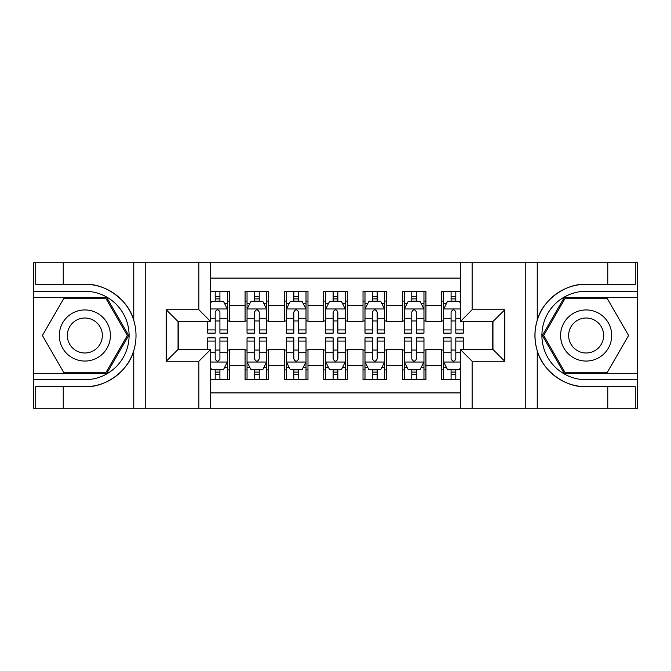 <?xml version="1.0" encoding="UTF-8"?>
<svg xmlns="http://www.w3.org/2000/svg" width="671" height="671" viewBox="0 0 671 671"><rect width="100%" height="100%" fill="white"/><g stroke="black" fill="none" stroke-linecap="round" stroke-linejoin="round"><path stroke-width="1.01" d="M210.669 408.236L460.331 408.236L460.331 349.457L492.959 349.457L492.959 321.543L460.331 321.543L460.331 262.764L210.669 262.764L210.669 321.543L178.041 321.543L178.041 349.457L210.669 349.457L210.669 408.236L63.233 408.236L63.233 386.706L84.856 386.706C105.523 387.754 128.614 370.753 133.755 350.707C136.758 340.583 136.758 330.442 133.755 320.293C128.614 300.247 105.523 283.246 84.856 284.294L63.233 284.294L63.233 262.764L33.55 262.764L33.55 373.437L106.764 373.437L128.664 335.5L106.764 297.563L33.55 297.563M460.331 291.273L441.652 291.273L441.652 305.624L425.926 305.624L425.926 321.35L441.652 321.35L441.652 305.624M425.926 305.624L425.926 291.273L402.34 291.273L402.34 305.624L386.613 305.624L386.613 321.35L402.34 321.35L402.34 305.624M386.613 305.624L386.613 291.273L363.019 291.273L363.019 305.624L347.293 305.624L347.293 321.35L363.019 321.35L363.019 305.624M347.293 305.624L347.293 291.273L323.707 291.273L323.707 305.624L307.981 305.624L307.981 321.35L323.707 321.35L323.707 305.624M307.981 305.624L307.981 291.273L284.387 291.273L284.387 305.624L268.66 305.624L268.66 321.35L284.387 321.35L284.387 305.624M268.66 305.624L268.66 291.273L245.074 291.273L245.074 321.35L229.348 321.35L229.348 291.273L210.669 291.273M210.669 379.727L229.348 379.727L229.348 349.658L245.074 349.658L245.074 379.727L268.66 379.727L268.66 349.658L284.387 349.658L284.387 365.385L268.66 365.385M284.387 365.385L284.387 379.727L307.981 379.727L307.981 349.658L323.707 349.658L323.707 365.385L307.981 365.385M323.707 365.385L323.707 379.727L347.293 379.727L347.293 349.658L363.019 349.658L363.019 365.385L347.293 365.385M363.019 365.385L363.019 379.727L386.613 379.727L386.613 349.658L402.34 349.658L402.34 365.385L386.613 365.385M402.34 365.385L402.34 379.727L425.926 379.727L425.926 349.658L441.652 349.658L441.652 365.385L425.926 365.385M460.331 278.096L210.669 278.096M210.669 392.904L460.331 392.904M441.652 365.385L441.652 379.727L460.331 379.727M178.234 321.543L178.234 349.457M492.766 349.457L492.766 321.543M215.19 301.094L219.912 301.094M227.377 301.094L229.348 301.094M215.19 320.956L219.912 320.956M227.377 320.956L229.348 320.956M215.19 350.044L219.912 350.044M227.377 350.044L229.348 350.044M215.19 369.906L219.912 369.906M227.377 369.906L229.348 369.906M245.074 320.956L247.037 320.956M254.51 320.956L259.224 320.956M266.697 320.956L268.66 320.956M245.074 301.094L247.037 301.094M254.51 301.094L259.224 301.094M266.697 301.094L268.66 301.094M245.074 350.044L247.037 350.044M254.51 350.044L259.224 350.044M266.697 350.044L268.66 350.044M245.074 369.906L247.037 369.906M254.51 369.906L259.224 369.906M266.697 369.906L268.66 369.906M284.387 350.044L286.358 350.044M293.823 350.044L298.545 350.044M306.01 350.044L307.981 350.044M284.387 369.906L286.358 369.906M293.823 369.906L298.545 369.906M306.01 369.906L307.981 369.906M284.387 301.094L286.358 301.094M293.823 301.094L298.545 301.094M306.01 301.094L307.981 301.094M284.387 320.956L286.358 320.956M293.823 320.956L298.545 320.956M306.01 320.956L307.981 320.956M323.707 350.044L325.67 350.044M333.143 350.044L337.857 350.044M345.33 350.044L347.293 350.044M323.707 369.906L325.67 369.906M333.143 369.906L337.857 369.906M345.33 369.906L347.293 369.906M323.707 301.094L325.67 301.094M333.143 301.094L337.857 301.094M345.33 301.094L347.293 301.094M323.707 320.956L325.67 320.956M333.143 320.956L337.857 320.956M345.33 320.956L347.293 320.956M363.019 350.044L364.99 350.044M372.455 350.044L377.177 350.044M384.642 350.044L386.613 350.044M363.019 369.906L364.99 369.906M372.455 369.906L377.177 369.906M384.642 369.906L386.613 369.906M363.019 301.094L364.99 301.094M372.455 301.094L377.177 301.094M384.642 301.094L386.613 301.094M363.019 320.956L364.99 320.956M372.455 320.956L377.177 320.956M384.642 320.956L386.613 320.956M402.34 350.044L404.303 350.044M411.776 350.044L416.49 350.044M423.963 350.044L425.926 350.044M402.34 369.906L404.303 369.906M411.776 369.906L416.49 369.906M423.963 369.906L425.926 369.906M402.34 301.094L404.303 301.094M411.776 301.094L416.49 301.094M423.963 301.094L425.926 301.094M402.34 320.956L404.303 320.956M411.776 320.956L416.49 320.956M423.963 320.956L425.926 320.956M441.652 350.044L443.623 350.044M451.088 350.044L455.81 350.044M441.652 369.906L443.623 369.906M451.088 369.906L455.81 369.906M441.652 301.094L443.623 301.094M451.088 301.094L455.81 301.094M441.652 320.956L443.623 320.956M451.088 320.956L455.81 320.956M219.912 296.381L215.19 296.381M207.725 329.939L207.725 333.143L215.19 333.143L215.19 329.939L207.725 329.939L207.725 321.543M224.533 303.46L227.377 303.46L227.377 333.143L219.912 333.143L219.912 312.107C218.343 309.079 216.767 309.079 215.19 312.107L215.19 329.939M227.377 303.46L227.377 291.273M227.377 309.155L223.451 301.296L211.65 301.296L210.669 303.258M215.19 301.296L215.19 291.273M219.912 291.273L219.912 301.296M215.19 374.619L219.912 374.619M210.669 367.742L211.65 369.704L223.451 369.704L227.377 361.845L227.377 337.857L219.912 337.857L219.912 341.061L227.377 341.061M227.377 361.845L227.377 379.727M207.725 349.457L207.725 337.857L215.19 337.857L215.19 358.893C216.758 361.921 218.335 361.921 219.912 358.893L219.912 341.061M219.912 369.704L219.912 379.727M215.19 379.727L215.19 369.704M97.639 313.365A25.557 25.557 0 0 0 62.73 322.726A25.557 25.557 0 0 0 72.082 357.635A25.557 25.557 0 0 0 106.991 348.274A25.557 25.557 0 0 0 97.639 313.365M93.605 320.352A17.496 17.496 0 0 0 69.709 326.752A17.496 17.496 0 0 0 76.108 350.648A17.496 17.496 0 0 0 100.013 344.248A17.496 17.496 0 0 0 93.605 320.352M106.085 372.262L63.636 372.262L42.407 335.5L63.636 298.738L106.085 298.738L127.305 335.5L106.085 372.262M598.918 313.365A25.557 25.557 0 0 0 564.009 322.726A25.557 25.557 0 0 0 573.361 357.635A25.557 25.557 0 0 0 608.27 348.274A25.557 25.557 0 0 0 598.918 313.365M594.892 320.352A17.496 17.496 0 0 0 570.987 326.752A17.496 17.496 0 0 0 577.395 350.648A17.496 17.496 0 0 0 601.291 344.248A17.496 17.496 0 0 0 594.892 320.352M607.364 372.262L564.915 372.262L543.695 335.5L564.915 298.738L607.364 298.738L628.593 335.5L607.364 372.262M198.876 408.236L198.876 361.25L166.24 361.25L166.24 309.75L198.876 309.75L198.876 262.764L145.204 262.764L145.204 408.236M84.856 284.294A51.206 51.206 0 0 1 133.755 320.293L133.755 262.764L63.233 262.764M63.233 408.236L33.55 408.236L33.55 373.437M33.55 379.727L84.856 379.727A44.227 44.227 0 0 0 129.092 335.5A44.227 44.227 0 0 0 84.856 291.273L33.55 291.273M84.856 386.706A51.206 51.206 0 0 0 133.755 350.707L133.755 408.236M133.755 262.764L145.204 262.764M198.876 262.764L210.669 262.764M63.233 386.706L35.714 386.706L35.714 408.236M63.233 284.294L35.714 284.294L35.714 262.764M198.876 361.25L210.669 349.457M166.24 361.25L178.041 349.457M166.24 309.75L178.041 321.543M198.876 309.75L210.669 321.543M460.331 262.764L607.767 262.764L607.767 284.294L586.144 284.294C565.477 283.246 542.386 300.247 537.245 320.293C534.242 330.417 534.242 340.558 537.245 350.707C542.386 370.753 565.477 387.754 586.144 386.706L607.767 386.706L607.767 408.236L637.45 408.236L637.45 297.563L564.236 297.563L542.336 335.5L564.236 373.437L637.45 373.437M472.124 262.764L472.124 309.75L504.76 309.75L504.76 361.25L472.124 361.25L472.124 408.236L525.796 408.236L525.796 262.764M537.245 350.707L537.245 408.236L607.767 408.236M607.767 262.764L637.45 262.764L637.45 297.563M637.45 291.273L586.144 291.273A44.227 44.227 0 0 0 541.908 335.5A44.227 44.227 0 0 0 586.144 379.727L637.45 379.727M586.144 284.294A51.206 51.206 0 0 0 534.93 335.5A51.206 51.206 0 0 0 586.144 386.706M537.245 408.236L525.796 408.236M472.124 408.236L460.331 408.236M607.767 284.294L635.286 284.294L635.286 262.764M607.767 386.706L635.286 386.706L635.286 408.236M472.124 309.75L460.331 321.543M504.76 309.75L492.959 321.543M504.76 361.25L492.959 349.457M472.124 361.25L460.331 349.457M259.224 296.381L254.51 296.381M266.697 329.939L259.224 329.939L259.224 333.143L266.697 333.143L266.697 309.155L262.764 301.296L250.971 301.296L247.037 309.155L247.037 333.143L254.51 333.143L254.51 329.939L247.037 329.939M247.037 309.155L247.037 291.273M266.697 309.155L266.697 291.273M254.51 301.296L254.51 291.273M259.224 291.273L259.224 301.296M259.224 329.939L259.224 312.107C257.656 309.079 256.087 309.079 254.51 312.107L254.51 329.939M298.545 296.381L293.823 296.381M306.01 329.939L298.545 329.939L298.545 333.143L306.01 333.143L306.01 309.155L302.084 301.296L290.283 301.296L286.358 309.155L286.358 333.143L293.823 333.143L293.823 329.939L286.358 329.939M286.358 309.155L286.358 291.273M306.01 309.155L306.01 291.273M293.823 301.296L293.823 291.273M298.545 291.273L298.545 301.296M298.545 329.939L298.545 312.107C296.976 309.079 295.399 309.079 293.823 312.107L293.823 329.939M337.857 296.381L333.143 296.381M345.33 329.939L337.857 329.939L337.857 333.143L345.33 333.143L345.33 309.155L341.396 301.296L329.604 301.296L325.67 309.155L325.67 333.143L333.143 333.143L333.143 329.939L325.67 329.939M325.67 309.155L325.67 291.273M345.33 309.155L345.33 291.273M333.143 301.296L333.143 291.273M337.857 291.273L337.857 301.296M337.857 329.939L337.857 312.107C336.288 309.079 334.72 309.079 333.143 312.107L333.143 329.939M377.177 296.381L372.455 296.381M384.642 329.939L377.177 329.939L377.177 333.143L384.642 333.143L384.642 309.155L380.717 301.296L368.916 301.296L364.99 309.155L364.99 333.143L372.455 333.143L372.455 329.939L364.99 329.939M364.99 309.155L364.99 291.273M384.642 309.155L384.642 291.273M372.455 301.296L372.455 291.273M377.177 291.273L377.177 301.296M377.177 329.939L377.177 312.107C375.609 309.079 374.032 309.079 372.455 312.107L372.455 329.939M254.51 374.619L259.224 374.619M247.037 341.061L254.51 341.061L254.51 337.857L247.037 337.857L247.037 361.845L250.971 369.704L262.764 369.704L266.697 361.845L266.697 337.857L259.224 337.857L259.224 341.061L266.697 341.061M266.697 361.845L266.697 379.727M247.037 361.845L247.037 379.727M259.224 369.704L259.224 379.727M254.51 379.727L254.51 369.704M254.51 341.061L254.51 358.893C256.079 361.921 257.647 361.921 259.224 358.893L259.224 341.061M293.823 374.619L298.545 374.619M286.358 341.061L293.823 341.061L293.823 337.857L286.358 337.857L286.358 361.845L290.283 369.704L302.084 369.704L306.01 361.845L306.01 337.857L298.545 337.857L298.545 341.061L306.01 341.061M306.01 361.845L306.01 379.727M286.358 361.845L286.358 379.727M298.545 369.704L298.545 379.727M293.823 379.727L293.823 369.704M293.823 341.061L293.823 358.893C295.391 361.921 296.968 361.921 298.545 358.893L298.545 341.061M333.143 374.619L337.857 374.619M325.67 341.061L333.143 341.061L333.143 337.857L325.67 337.857L325.67 361.845L329.604 369.704L341.396 369.704L345.33 361.845L345.33 337.857L337.857 337.857L337.857 341.061L345.33 341.061M345.33 361.845L345.33 379.727M325.67 361.845L325.67 379.727M337.857 369.704L337.857 379.727M333.143 379.727L333.143 369.704M333.143 341.061L333.143 358.893C334.712 361.921 336.28 361.921 337.857 358.893L337.857 341.061M372.455 374.619L377.177 374.619M364.99 341.061L372.455 341.061L372.455 337.857L364.99 337.857L364.99 361.845L368.916 369.704L380.717 369.704L384.642 361.845L384.642 337.857L377.177 337.857L377.177 341.061L384.642 341.061M384.642 361.845L384.642 379.727M364.99 361.845L364.99 379.727M377.177 369.704L377.177 379.727M372.455 379.727L372.455 369.704M372.455 341.061L372.455 358.893C374.024 361.921 375.601 361.921 377.177 358.893L377.177 341.061M416.49 296.381L411.776 296.381M423.963 329.939L416.49 329.939L416.49 333.143L423.963 333.143L423.963 309.155L420.029 301.296L408.236 301.296L404.303 309.155L404.303 333.143L411.776 333.143L411.776 329.939L404.303 329.939M404.303 309.155L404.303 291.273M423.963 309.155L423.963 291.273M411.776 301.296L411.776 291.273M416.49 291.273L416.49 301.296M416.49 329.939L416.49 312.107C414.921 309.079 413.353 309.079 411.776 312.107L411.776 329.939M411.776 374.619L416.49 374.619M404.303 341.061L411.776 341.061L411.776 337.857L404.303 337.857L404.303 361.845L408.236 369.704L420.029 369.704L423.963 361.845L423.963 337.857L416.49 337.857L416.49 341.061L423.963 341.061M423.963 361.845L423.963 379.727M404.303 361.845L404.303 379.727M416.49 369.704L416.49 379.727M411.776 379.727L411.776 369.704M411.776 341.061L411.776 358.893C413.344 361.921 414.913 361.921 416.49 358.893L416.49 341.061M455.81 296.381L451.088 296.381M460.331 303.258L459.35 301.296L447.549 301.296L443.623 309.155L443.623 333.143L451.088 333.143L451.088 329.939L443.623 329.939M443.623 309.155L443.623 291.273M463.275 321.543L463.275 333.143L455.81 333.143L455.81 312.107C454.242 309.079 452.665 309.079 451.088 312.107L451.088 329.939M451.088 301.296L451.088 291.273M455.81 291.273L455.81 301.296M451.088 374.619L455.81 374.619M463.275 341.061L463.275 337.857L455.81 337.857L455.81 341.061L463.275 341.061L463.275 349.457M446.467 367.54L443.623 367.54L443.623 337.857L451.088 337.857L451.088 358.893C452.657 361.921 454.233 361.921 455.81 358.893L455.81 341.061M443.623 367.54L443.623 379.727M443.623 361.845L447.549 369.704L459.35 369.704L460.331 367.742M455.81 369.704L455.81 379.727M451.088 379.727L451.088 369.704M245.074 365.385L229.348 365.385M245.074 305.624L229.348 305.624M227.284 308.962L210.669 308.962M227.377 329.939L219.912 329.939M215.19 318.272L210.669 318.272M227.377 318.272L219.912 318.272M219.912 298.88L215.19 298.88M210.669 362.038L227.284 362.038M227.377 367.54L224.533 367.54M207.725 341.061L215.19 341.061M219.912 352.728L227.377 352.728M210.669 352.728L215.19 352.728M215.19 372.12L219.912 372.12M537.245 262.764L537.245 320.293M266.597 308.962L247.138 308.962M247.037 303.46L249.889 303.46M263.846 303.46L266.697 303.46M254.51 318.272L247.037 318.272M266.697 318.272L259.224 318.272M259.224 298.88L254.51 298.88M305.917 308.962L286.45 308.962M286.358 303.46L289.201 303.46M303.166 303.46L306.01 303.46M293.823 318.272L286.358 318.272M306.01 318.272L298.545 318.272M298.545 298.88L293.823 298.88M345.23 308.962L325.77 308.962M325.67 303.46L328.522 303.46M342.478 303.46L345.33 303.46M333.143 318.272L325.67 318.272M345.33 318.272L337.857 318.272M337.857 298.88L333.143 298.88M384.55 308.962L365.083 308.962M364.99 303.46L367.834 303.46M381.799 303.46L384.642 303.46M372.455 318.272L364.99 318.272M384.642 318.272L377.177 318.272M377.177 298.88L372.455 298.88M247.138 362.038L266.597 362.038M266.697 367.54L263.846 367.54M249.889 367.54L247.037 367.54M259.224 352.728L266.697 352.728M247.037 352.728L254.51 352.728M254.51 372.12L259.224 372.12M286.45 362.038L305.917 362.038M306.01 367.54L303.166 367.54M289.201 367.54L286.358 367.54M298.545 352.728L306.01 352.728M286.358 352.728L293.823 352.728M293.823 372.12L298.545 372.12M325.77 362.038L345.23 362.038M345.33 367.54L342.478 367.54M328.522 367.54L325.67 367.54M337.857 352.728L345.33 352.728M325.67 352.728L333.143 352.728M333.143 372.12L337.857 372.12M365.083 362.038L384.55 362.038M384.642 367.54L381.799 367.54M367.834 367.54L364.99 367.54M377.177 352.728L384.642 352.728M364.99 352.728L372.455 352.728M372.455 372.12L377.177 372.12M423.862 308.962L404.403 308.962M404.303 303.46L407.154 303.46M421.111 303.46L423.963 303.46M411.776 318.272L404.303 318.272M423.963 318.272L416.49 318.272M416.49 298.88L411.776 298.88M404.403 362.038L423.862 362.038M423.963 367.54L421.111 367.54M407.154 367.54L404.303 367.54M416.49 352.728L423.963 352.728M404.303 352.728L411.776 352.728M411.776 372.12L416.49 372.12M460.331 308.962L443.716 308.962M443.623 303.46L446.467 303.46M463.275 329.939L455.81 329.939M451.088 318.272L443.623 318.272M460.331 318.272L455.81 318.272M455.81 298.88L451.088 298.88M443.716 362.038L460.331 362.038M443.623 341.061L451.088 341.061M455.81 352.728L460.331 352.728M443.623 352.728L451.088 352.728M451.088 372.12L455.81 372.12"/></g></svg>
